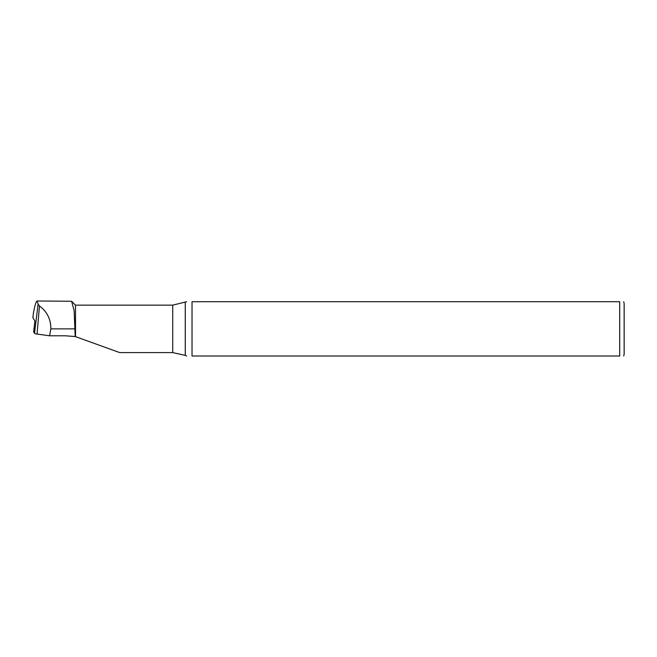 <?xml version="1.0" encoding="UTF-8"?>
<svg xmlns="http://www.w3.org/2000/svg" width="657" height="657" viewBox="0 0 657 657"><rect width="100%" height="100%" fill="white"/><g stroke="black" fill="none" stroke-linecap="round" stroke-linejoin="round"><path stroke-width="0.99" d="M65.224 335.793L49.604 335.793L37.047 334.043A8.787 1.224 180 0 1 34.509 333.288L33.663 331.925L34.895 320.977L32.85 317.676L33.351 313.693M49.604 335.793L50.86 328.87C50.901 319.302 47.107 311.673 39.477 305.981L38.106 304.109L37.129 300.996C36.102 301.276 34.854 305.365 33.4 313.274L33.376 313.463M37.129 300.996L71.621 301.267L74.126 310.531L75.21 336.54L65.232 335.793M75.21 336.54L119.73 352.595L172.725 352.595L172.725 305.144L186.621 301.735M623.715 301.735L624.15 303.665L624.15 354.082L623.715 356.004M619.699 301.735C625.579 301.735 625.579 301.735 619.699 301.735L192.025 301.735L192.025 356.004L619.699 356.004C625.579 356.004 625.579 356.004 619.699 356.004L619.699 301.735M192.025 301.735C185.085 301.735 185.085 301.735 192.025 301.735M192.025 356.004C185.085 356.004 185.085 356.004 192.025 356.004M75.506 336.499L75.506 305.144L172.725 305.144M34.509 333.288L38.106 304.109M32.858 317.701L33.4 313.274M37.047 334.043L39.477 305.981M185.266 302.368L185.266 355.371L186.621 356.004M75.21 328.87L50.86 328.87M185.266 355.371L172.725 352.595M75.506 305.144L71.621 301.267"/></g></svg>
